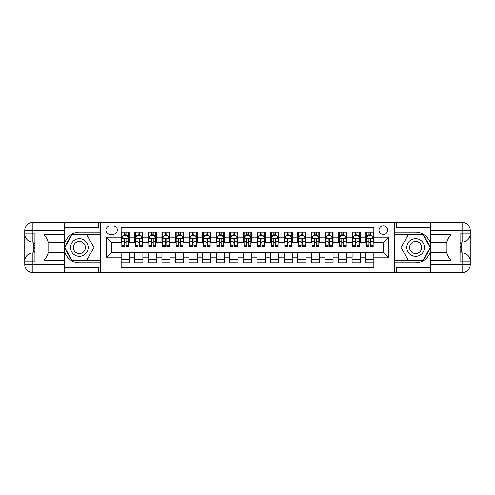 <?xml version="1.0" encoding="UTF-8"?>
<svg xmlns="http://www.w3.org/2000/svg" width="495" height="495" viewBox="0 0 495 495"><rect width="100%" height="100%" fill="white"/><g stroke="black" fill="none" stroke-linecap="round" stroke-linejoin="round"><path stroke-width="0.74" d="M383.365 225.763A4.35 4.35 0 0 0 379.015 230.107A4.35 4.35 0 0 0 383.365 234.457A4.35 4.35 0 0 0 387.715 230.107A4.35 4.35 0 0 0 383.365 225.763M64.356 267.746L98.319 267.746L98.319 272.634L430.644 272.634L430.644 264.485L462.101 264.485L462.101 261.088L460.059 261.088L460.059 233.912L462.101 233.912L462.101 230.515L430.644 230.515L430.644 234.525L451.025 234.525L451.025 260.475C448.854 257.685 447.492 255.333 446.948 253.415L446.948 241.585C447.492 239.667 448.854 237.315 451.025 234.525M373.855 232.217L365.7 232.217L365.7 237.173L360.267 237.173L360.267 242.612L365.7 242.612L365.7 237.173M360.267 237.173L360.267 232.217L352.118 232.217L352.118 237.173L346.679 237.173L346.679 242.612L352.118 242.612L352.118 237.173M346.679 237.173L346.679 232.217L338.531 232.217L338.531 237.173L333.092 237.173L333.092 242.612L338.531 242.612L338.531 237.173M333.092 237.173L333.092 232.217L324.943 232.217L324.943 237.173L319.51 237.173L319.51 242.612L324.943 242.612L324.943 237.173M319.51 237.173L319.51 232.217L311.355 232.217L311.355 237.173L305.922 237.173L305.922 242.612L311.355 242.612L311.355 237.173M305.922 237.173L305.922 232.217L297.767 232.217L297.767 237.173L292.335 237.173L292.335 242.612L297.767 242.612L297.767 237.173M292.335 237.173L292.335 232.217L284.186 232.217L284.186 237.173L278.747 237.173L278.747 242.612L284.186 242.612L284.186 237.173M278.747 237.173L278.747 232.217L270.598 232.217L270.598 237.173L265.165 237.173L265.165 242.612L270.598 242.612L270.598 237.173M265.165 237.173L265.165 232.217L257.01 232.217L257.01 237.173L251.578 237.173L251.578 242.612L257.01 242.612L257.01 237.173M251.578 237.173L251.578 232.217L243.422 232.217L243.422 237.173L237.99 237.173L237.99 242.612L243.422 242.612L243.422 237.173M237.99 237.173L237.99 232.217L229.835 232.217L229.835 237.173L224.402 237.173L224.402 242.612L229.835 242.612L229.835 237.173M224.402 237.173L224.402 232.217L216.253 232.217L216.253 237.173L210.814 237.173L210.814 242.612L216.253 242.612L216.253 237.173M210.814 237.173L210.814 232.217L202.665 232.217L202.665 237.173L197.233 237.173L197.233 242.612L202.665 242.612L202.665 237.173M197.233 237.173L197.233 232.217L189.078 232.217L189.078 237.173L183.645 237.173L183.645 242.612L189.078 242.612L189.078 237.173M183.645 237.173L183.645 232.217L175.49 232.217L175.49 237.173L170.057 237.173L170.057 242.612L175.49 242.612L175.49 237.173M170.057 237.173L170.057 232.217L161.908 232.217L161.908 237.173L156.47 237.173L156.47 242.612L161.908 242.612L161.908 237.173M156.47 237.173L156.47 232.217L148.321 232.217L148.321 237.173L142.882 237.173L142.882 242.612L148.321 242.612L148.321 237.173M142.882 237.173L142.882 232.217L134.733 232.217L134.733 242.612L129.3 242.612L129.3 232.217L121.145 232.217M121.145 262.783L129.3 262.783L129.3 252.388L134.733 252.388L134.733 262.783L142.882 262.783L142.882 252.388L148.321 252.388L148.321 257.827L142.882 257.827M148.321 257.827L148.321 262.783L156.47 262.783L156.47 252.388L161.908 252.388L161.908 257.827L156.47 257.827M161.908 257.827L161.908 262.783L170.057 262.783L170.057 252.388L175.49 252.388L175.49 257.827L170.057 257.827M175.49 257.827L175.49 262.783L183.645 262.783L183.645 252.388L189.078 252.388L189.078 257.827L183.645 257.827M189.078 257.827L189.078 262.783L197.233 262.783L197.233 252.388L202.665 252.388L202.665 257.827L197.233 257.827M202.665 257.827L202.665 262.783L210.814 262.783L210.814 252.388L216.253 252.388L216.253 257.827L210.814 257.827M216.253 257.827L216.253 262.783L224.402 262.783L224.402 252.388L229.835 252.388L229.835 257.827L224.402 257.827M229.835 257.827L229.835 262.783L237.99 262.783L237.99 252.388L243.422 252.388L243.422 257.827L237.99 257.827M243.422 257.827L243.422 262.783L251.578 262.783L251.578 252.388L257.01 252.388L257.01 257.827L251.578 257.827M257.01 257.827L257.01 262.783L265.165 262.783L265.165 252.388L270.598 252.388L270.598 257.827L265.165 257.827M270.598 257.827L270.598 262.783L278.747 262.783L278.747 252.388L284.186 252.388L284.186 257.827L278.747 257.827M284.186 257.827L284.186 262.783L292.335 262.783L292.335 252.388L297.767 252.388L297.767 257.827L292.335 257.827M297.767 257.827L297.767 262.783L305.922 262.783L305.922 252.388L311.355 252.388L311.355 257.827L305.922 257.827M311.355 257.827L311.355 262.783L319.51 262.783L319.51 252.388L324.943 252.388L324.943 257.827L319.51 257.827M324.943 257.827L324.943 262.783L333.092 262.783L333.092 252.388L338.531 252.388L338.531 257.827L333.092 257.827M338.531 257.827L338.531 262.783L346.679 262.783L346.679 252.388L352.118 252.388L352.118 257.827L346.679 257.827M352.118 257.827L352.118 262.783L360.267 262.783L360.267 252.388L365.7 252.388L365.7 257.827L360.267 257.827M110.144 234.321L113.132 234.321A4.214 4.214 0 0 0 117.34 230.107A4.214 4.214 0 0 0 113.132 225.899L110.144 225.899A4.214 4.214 0 0 0 105.93 230.107A4.214 4.214 0 0 0 110.144 234.321M430.644 227.254L396.681 227.254L396.681 222.366L394.237 222.366L394.237 272.634M394.237 222.366L64.356 222.366L64.356 230.515L32.899 230.515L32.899 233.912L34.941 233.912L34.941 261.088L32.899 261.088L32.899 264.485L64.356 264.485L64.356 260.475L43.975 260.475L43.975 234.525C46.146 237.315 47.508 239.667 48.052 241.585L48.052 253.415C47.508 255.333 46.146 257.685 43.975 260.475M100.763 272.634L100.763 222.366M373.855 237.173L373.855 227.663L121.145 227.663L121.145 242.612L111.635 242.612L111.635 252.388L121.145 252.388L121.145 267.337L373.855 267.337L373.855 252.388L383.365 252.388L383.365 242.612L373.855 242.612L373.855 237.173L388.798 237.173L388.798 257.827L373.855 257.827M121.145 257.827L106.202 257.827L106.202 237.173L121.145 237.173M365.7 257.827L365.7 262.783L373.855 262.783M121.145 235.614L121.826 235.614M124.406 235.614L126.039 235.614M128.62 235.614L129.3 235.614M121.145 242.476L121.826 242.476M124.406 242.476L126.039 242.476M128.62 242.476L129.3 242.476M121.145 252.524L129.3 252.524M121.145 259.386L129.3 259.386M134.733 242.476L135.413 242.476M137.994 242.476L139.621 242.476M142.207 242.476L142.882 242.476M134.733 235.614L135.413 235.614M137.994 235.614L139.621 235.614M142.207 235.614L142.882 235.614M134.733 252.524L142.882 252.524M134.733 259.386L142.882 259.386M148.321 252.524L156.47 252.524M148.321 259.386L156.47 259.386M148.321 235.614L149.001 235.614M151.581 235.614L153.209 235.614M155.789 235.614L156.47 235.614M148.321 242.476L149.001 242.476M151.581 242.476L153.209 242.476M155.789 242.476L156.47 242.476M161.908 252.524L170.057 252.524M161.908 259.386L170.057 259.386M161.908 235.614L162.583 235.614M165.169 235.614L166.796 235.614M169.377 235.614L170.057 235.614M161.908 242.476L162.583 242.476M165.169 242.476L166.796 242.476M169.377 242.476L170.057 242.476M175.49 252.524L183.645 252.524M175.49 259.386L183.645 259.386M175.49 235.614L176.171 235.614M178.751 235.614L180.384 235.614M182.964 235.614L183.645 235.614M175.49 242.476L176.171 242.476M178.751 242.476L180.384 242.476M182.964 242.476L183.645 242.476M189.078 252.524L197.233 252.524M189.078 259.386L197.233 259.386M189.078 235.614L189.758 235.614M192.338 235.614L193.972 235.614M196.552 235.614L197.233 235.614M189.078 242.476L189.758 242.476M192.338 242.476L193.972 242.476M196.552 242.476L197.233 242.476M202.665 252.524L210.814 252.524M202.665 259.386L210.814 259.386M202.665 235.614L203.346 235.614M205.926 235.614L207.554 235.614M210.14 235.614L210.814 235.614M202.665 242.476L203.346 242.476M205.926 242.476L207.554 242.476M210.14 242.476L210.814 242.476M216.253 252.524L224.402 252.524M216.253 259.386L224.402 259.386M216.253 235.614L216.928 235.614M219.514 235.614L221.141 235.614M223.721 235.614L224.402 235.614M216.253 242.476L216.928 242.476M219.514 242.476L221.141 242.476M223.721 242.476L224.402 242.476M229.835 252.524L237.99 252.524M229.835 259.386L237.99 259.386M229.835 235.614L230.515 235.614M233.096 235.614L234.729 235.614M237.309 235.614L237.99 235.614M229.835 242.476L230.515 242.476M233.096 242.476L234.729 242.476M237.309 242.476L237.99 242.476M243.422 252.524L251.578 252.524M243.422 259.386L251.578 259.386M243.422 235.614L244.103 235.614M246.683 235.614L248.317 235.614M250.897 235.614L251.578 235.614M243.422 242.476L244.103 242.476M246.683 242.476L248.317 242.476M250.897 242.476L251.578 242.476M257.01 252.524L265.165 252.524M257.01 259.386L265.165 259.386M257.01 235.614L257.691 235.614M260.271 235.614L261.904 235.614M264.485 235.614L265.165 235.614M257.01 242.476L257.691 242.476M260.271 242.476L261.904 242.476M264.485 242.476L265.165 242.476M270.598 252.524L278.747 252.524M270.598 259.386L278.747 259.386M270.598 235.614L271.279 235.614M273.859 235.614L275.486 235.614M278.072 235.614L278.747 235.614M270.598 242.476L271.279 242.476M273.859 242.476L275.486 242.476M278.072 242.476L278.747 242.476M284.186 252.524L292.335 252.524M284.186 259.386L292.335 259.386M284.186 235.614L284.86 235.614M287.447 235.614L289.074 235.614M291.654 235.614L292.335 235.614M284.186 242.476L284.86 242.476M287.447 242.476L289.074 242.476M291.654 242.476L292.335 242.476M297.767 252.524L305.922 252.524M297.767 259.386L305.922 259.386M297.767 235.614L298.448 235.614M301.028 235.614L302.662 235.614M305.242 235.614L305.922 235.614M297.767 242.476L298.448 242.476M301.028 242.476L302.662 242.476M305.242 242.476L305.922 242.476M311.355 252.524L319.51 252.524M311.355 259.386L319.51 259.386M311.355 235.614L312.036 235.614M314.616 235.614L316.249 235.614M318.829 235.614L319.51 235.614M311.355 242.476L312.036 242.476M314.616 242.476L316.249 242.476M318.829 242.476L319.51 242.476M324.943 252.524L333.092 252.524M324.943 259.386L333.092 259.386M324.943 235.614L325.623 235.614M328.204 235.614L329.831 235.614M332.417 235.614L333.092 235.614M324.943 242.476L325.623 242.476M328.204 242.476L329.831 242.476M332.417 242.476L333.092 242.476M338.531 252.524L346.679 252.524M338.531 259.386L346.679 259.386M338.531 235.614L339.211 235.614M341.791 235.614L343.419 235.614M345.999 235.614L346.679 235.614M338.531 242.476L339.211 242.476M341.791 242.476L343.419 242.476M345.999 242.476L346.679 242.476M352.118 252.524L360.267 252.524M352.118 259.386L360.267 259.386M352.118 235.614L352.793 235.614M355.379 235.614L357.006 235.614M359.587 235.614L360.267 235.614M352.118 242.476L352.793 242.476M355.379 242.476L357.006 242.476M359.587 242.476L360.267 242.476M365.7 252.524L373.855 252.524M365.7 259.386L373.855 259.386M365.7 235.614L366.38 235.614M368.961 235.614L370.594 235.614M373.174 235.614L373.855 235.614M365.7 242.476L366.38 242.476M368.961 242.476L370.594 242.476M373.174 242.476L373.855 242.476M111.635 242.612L106.202 237.173M111.635 252.388L106.202 257.827M388.798 237.173L383.365 242.612M388.798 257.827L383.365 252.388M126.039 233.98L124.406 233.98M128.62 245.576L126.039 245.576L126.039 246.683L128.62 246.683L128.62 238.398L127.258 235.682L123.187 235.682L121.826 238.398L121.826 246.683L124.406 246.683L124.406 245.576L121.826 245.576M121.826 238.398L121.826 232.217M128.62 238.398L128.62 232.217M124.406 235.682L124.406 232.217M126.039 232.217L126.039 235.682M126.039 245.576L126.039 239.419C125.495 238.367 124.95 238.367 124.406 239.419L124.406 245.576M83.785 239.852A8.83 8.83 0 0 0 71.719 243.082A8.83 8.83 0 0 0 74.949 255.148A8.83 8.83 0 0 0 87.015 251.918A8.83 8.83 0 0 0 83.785 239.852M82.393 242.265A6.045 6.045 0 0 0 74.132 244.474A6.045 6.045 0 0 0 76.348 252.735A6.045 6.045 0 0 0 84.602 250.526A6.045 6.045 0 0 0 82.393 242.265M86.699 260.203L72.035 260.203L64.697 247.5L72.035 234.797L86.699 234.797L94.038 247.5L86.699 260.203M420.051 239.852A8.83 8.83 0 0 0 407.985 243.082A8.83 8.83 0 0 0 411.215 255.148A8.83 8.83 0 0 0 423.281 251.918A8.83 8.83 0 0 0 420.051 239.852M418.652 242.265A6.045 6.045 0 0 0 410.398 244.474A6.045 6.045 0 0 0 412.607 252.735A6.045 6.045 0 0 0 420.868 250.526A6.045 6.045 0 0 0 418.652 242.265M422.965 260.203L408.301 260.203L400.962 247.5L408.301 234.797L422.965 234.797L430.304 247.5L422.965 260.203M100.627 222.366L100.627 232.217L79.367 232.217A15.283 15.283 0 0 0 64.084 247.5A15.283 15.283 0 0 0 79.367 262.783L100.627 262.783L100.627 272.634M43.975 234.525L64.356 234.525L64.356 230.515M64.356 234.525L64.356 242.674L48.052 242.674M64.356 264.485L64.356 272.634L32.899 272.634A8.149 8.149 0 0 1 24.75 264.485L24.75 230.515A8.149 8.149 0 0 1 32.899 222.366L64.356 222.366M100.627 232.217L100.627 234.389L71.8 234.389L64.226 247.5L71.8 260.611L100.627 260.611L100.627 234.389M100.627 260.611L100.627 262.783M48.052 252.326L64.356 252.326L64.356 260.475M98.319 272.634L64.356 272.634M24.75 261.088A8.149 8.149 0 0 1 32.899 252.933A8.149 8.149 0 0 0 24.75 261.088L32.899 261.088L32.899 252.933L34.941 252.933M34.941 242.067L32.899 242.067L32.899 233.912L24.75 233.912A8.149 8.149 0 0 0 32.899 242.067A8.149 8.149 0 0 1 24.75 233.912M98.319 222.366L98.319 227.254L64.356 227.254M34.941 243.317L33.852 243.317L33.852 248.7L34.941 248.7M33.852 247.432L34.941 247.432M33.852 245.935L34.941 245.935M33.852 245.687L34.941 245.687M33.852 248.7L33.852 251.683L34.941 251.683M33.852 248.966L34.941 248.966M394.373 272.634L394.373 262.783L415.633 262.783A15.283 15.283 0 0 0 430.916 247.5A15.283 15.283 0 0 0 415.633 232.217L394.373 232.217L394.373 222.366M451.025 260.475L430.644 260.475L430.644 264.485M430.644 260.475L430.644 252.326L446.948 252.326M430.644 230.515L430.644 222.366L462.101 222.366A8.149 8.149 0 0 1 470.25 230.515L470.25 264.485A8.149 8.149 0 0 1 462.101 272.634L430.644 272.634M394.373 262.783L394.373 260.611L423.2 260.611L430.774 247.5L423.2 234.389L394.373 234.389L394.373 260.611M394.373 234.389L394.373 232.217M446.948 242.674L430.644 242.674L430.644 234.525M396.681 222.366L430.644 222.366M470.25 233.912A8.149 8.149 0 0 1 462.101 242.067A8.149 8.149 0 0 0 470.25 233.912L462.101 233.912L462.101 242.067L460.059 242.067M460.059 252.933L462.101 252.933L462.101 261.088L470.25 261.088A8.149 8.149 0 0 0 462.101 252.933A8.149 8.149 0 0 1 470.25 261.088M396.681 272.634L396.681 267.746L430.644 267.746M460.059 251.683L461.148 251.683L461.148 246.3L460.059 246.3M461.148 247.568L460.059 247.568M461.148 249.065L460.059 249.065M461.148 249.313L460.059 249.313M461.148 246.3L461.148 243.317L460.059 243.317M461.148 246.034L460.059 246.034M139.621 233.98L137.994 233.98M142.207 245.576L139.621 245.576L139.621 246.683L142.207 246.683L142.207 238.398L140.846 235.682L136.768 235.682L135.413 238.398L135.413 246.683L137.994 246.683L137.994 245.576L135.413 245.576M135.413 238.398L135.413 232.217M142.207 238.398L142.207 232.217M137.994 235.682L137.994 232.217M139.621 232.217L139.621 235.682M139.621 245.576L139.621 239.419C139.083 238.367 138.538 238.367 137.994 239.419L137.994 245.576M153.209 233.98L151.581 233.98M155.789 245.576L153.209 245.576L153.209 246.683L155.789 246.683L155.789 238.398L154.434 235.682L150.356 235.682L149.001 238.398L149.001 246.683L151.581 246.683L151.581 245.576L149.001 245.576M149.001 238.398L149.001 232.217M155.789 238.398L155.789 232.217M151.581 235.682L151.581 232.217M153.209 232.217L153.209 235.682M153.209 245.576L153.209 239.419C152.664 238.367 152.126 238.367 151.581 239.419L151.581 245.576M166.796 233.98L165.169 233.98M169.377 245.576L166.796 245.576L166.796 246.683L169.377 246.683L169.377 238.398L168.022 235.682L163.944 235.682L162.583 238.398L162.583 246.683L165.169 246.683L165.169 245.576L162.583 245.576M162.583 238.398L162.583 232.217M169.377 238.398L169.377 232.217M165.169 235.682L165.169 232.217M166.796 232.217L166.796 235.682M166.796 245.576L166.796 239.419C166.252 238.367 165.707 238.367 165.169 239.419L165.169 245.576M180.384 233.98L178.751 233.98M182.964 245.576L180.384 245.576L180.384 246.683L182.964 246.683L182.964 238.398L181.603 235.682L177.532 235.682L176.171 238.398L176.171 246.683L178.751 246.683L178.751 245.576L176.171 245.576M176.171 238.398L176.171 232.217M182.964 238.398L182.964 232.217M178.751 235.682L178.751 232.217M180.384 232.217L180.384 235.682M180.384 245.576L180.384 239.419C179.84 238.367 179.295 238.367 178.751 239.419L178.751 245.576M193.972 233.98L192.338 233.98M196.552 245.576L193.972 245.576L193.972 246.683L196.552 246.683L196.552 238.398L195.191 235.682L191.113 235.682L189.758 238.398L189.758 246.683L192.338 246.683L192.338 245.576L189.758 245.576M189.758 238.398L189.758 232.217M196.552 238.398L196.552 232.217M192.338 235.682L192.338 232.217M193.972 232.217L193.972 235.682M193.972 245.576L193.972 239.419C193.427 238.367 192.883 238.367 192.338 239.419L192.338 245.576M207.554 233.98L205.926 233.98M210.14 245.576L207.554 245.576L207.554 246.683L210.14 246.683L210.14 238.398L208.779 235.682L204.701 235.682L203.346 238.398L203.346 246.683L205.926 246.683L205.926 245.576L203.346 245.576M203.346 238.398L203.346 232.217M210.14 238.398L210.14 232.217M205.926 235.682L205.926 232.217M207.554 232.217L207.554 235.682M207.554 245.576L207.554 239.419C207.015 238.367 206.471 238.367 205.926 239.419L205.926 245.576M221.141 233.98L219.514 233.98M223.721 245.576L221.141 245.576L221.141 246.683L223.721 246.683L223.721 238.398L222.366 235.682L218.289 235.682L216.928 238.398L216.928 246.683L219.514 246.683L219.514 245.576L216.928 245.576M216.928 238.398L216.928 232.217M223.721 238.398L223.721 232.217M219.514 235.682L219.514 232.217M221.141 232.217L221.141 235.682M221.141 245.576L221.141 239.419C220.597 238.367 220.058 238.367 219.514 239.419L219.514 245.576M234.729 233.98L233.096 233.98M237.309 245.576L234.729 245.576L234.729 246.683L237.309 246.683L237.309 238.398L235.954 235.682L231.877 235.682L230.515 238.398L230.515 246.683L233.096 246.683L233.096 245.576L230.515 245.576M230.515 238.398L230.515 232.217M237.309 238.398L237.309 232.217M233.096 235.682L233.096 232.217M234.729 232.217L234.729 235.682M234.729 245.576L234.729 239.419C234.185 238.367 233.64 238.367 233.096 239.419L233.096 245.576M248.317 233.98L246.683 233.98M250.897 245.576L248.317 245.576L248.317 246.683L250.897 246.683L250.897 238.398L249.536 235.682L245.464 235.682L244.103 238.398L244.103 246.683L246.683 246.683L246.683 245.576L244.103 245.576M244.103 238.398L244.103 232.217M250.897 238.398L250.897 232.217M246.683 235.682L246.683 232.217M248.317 232.217L248.317 235.682M248.317 245.576L248.317 239.419C247.772 238.367 247.228 238.367 246.683 239.419L246.683 245.576M261.904 233.98L260.271 233.98M264.485 245.576L261.904 245.576L261.904 246.683L264.485 246.683L264.485 238.398L263.123 235.682L259.046 235.682L257.691 238.398L257.691 246.683L260.271 246.683L260.271 245.576L257.691 245.576M257.691 238.398L257.691 232.217M264.485 238.398L264.485 232.217M260.271 235.682L260.271 232.217M261.904 232.217L261.904 235.682M261.904 245.576L261.904 239.419C261.36 238.367 260.815 238.367 260.271 239.419L260.271 245.576M275.486 233.98L273.859 233.98M278.072 245.576L275.486 245.576L275.486 246.683L278.072 246.683L278.072 238.398L276.711 235.682L272.634 235.682L271.279 238.398L271.279 246.683L273.859 246.683L273.859 245.576L271.279 245.576M271.279 238.398L271.279 232.217M278.072 238.398L278.072 232.217M273.859 235.682L273.859 232.217M275.486 232.217L275.486 235.682M275.486 245.576L275.486 239.419C274.948 238.367 274.403 238.367 273.859 239.419L273.859 245.576M289.074 233.98L287.447 233.98M291.654 245.576L289.074 245.576L289.074 246.683L291.654 246.683L291.654 238.398L290.299 235.682L286.221 235.682L284.86 238.398L284.86 246.683L287.447 246.683L287.447 245.576L284.86 245.576M284.86 238.398L284.86 232.217M291.654 238.398L291.654 232.217M287.447 235.682L287.447 232.217M289.074 232.217L289.074 235.682M289.074 245.576L289.074 239.419C288.529 238.367 287.991 238.367 287.447 239.419L287.447 245.576M302.662 233.98L301.028 233.98M305.242 245.576L302.662 245.576L302.662 246.683L305.242 246.683L305.242 238.398L303.887 235.682L299.809 235.682L298.448 238.398L298.448 246.683L301.028 246.683L301.028 245.576L298.448 245.576M298.448 238.398L298.448 232.217M305.242 238.398L305.242 232.217M301.028 235.682L301.028 232.217M302.662 232.217L302.662 235.682M302.662 245.576L302.662 239.419C302.117 238.367 301.573 238.367 301.028 239.419L301.028 245.576M316.249 233.98L314.616 233.98M318.829 245.576L316.249 245.576L316.249 246.683L318.829 246.683L318.829 238.398L317.468 235.682L313.397 235.682L312.036 238.398L312.036 246.683L314.616 246.683L314.616 245.576L312.036 245.576M312.036 238.398L312.036 232.217M318.829 238.398L318.829 232.217M314.616 235.682L314.616 232.217M316.249 232.217L316.249 235.682M316.249 245.576L316.249 239.419C315.705 238.367 315.16 238.367 314.616 239.419L314.616 245.576M329.831 233.98L328.204 233.98M332.417 245.576L329.831 245.576L329.831 246.683L332.417 246.683L332.417 238.398L331.056 235.682L326.978 235.682L325.623 238.398L325.623 246.683L328.204 246.683L328.204 245.576L325.623 245.576M325.623 238.398L325.623 232.217M332.417 238.398L332.417 232.217M328.204 235.682L328.204 232.217M329.831 232.217L329.831 235.682M329.831 245.576L329.831 239.419C329.293 238.367 328.748 238.367 328.204 239.419L328.204 245.576M343.419 233.98L341.791 233.98M345.999 245.576L343.419 245.576L343.419 246.683L345.999 246.683L345.999 238.398L344.644 235.682L340.566 235.682L339.211 238.398L339.211 246.683L341.791 246.683L341.791 245.576L339.211 245.576M339.211 238.398L339.211 232.217M345.999 238.398L345.999 232.217M341.791 235.682L341.791 232.217M343.419 232.217L343.419 235.682M343.419 245.576L343.419 239.419C342.88 238.367 342.336 238.367 341.791 239.419L341.791 245.576M357.006 233.98L355.379 233.98M359.587 245.576L357.006 245.576L357.006 246.683L359.587 246.683L359.587 238.398L358.232 235.682L354.154 235.682L352.793 238.398L352.793 246.683L355.379 246.683L355.379 245.576L352.793 245.576M352.793 238.398L352.793 232.217M359.587 238.398L359.587 232.217M355.379 235.682L355.379 232.217M357.006 232.217L357.006 235.682M357.006 245.576L357.006 239.419C356.462 238.367 355.924 238.367 355.379 239.419L355.379 245.576M370.594 233.98L368.961 233.98M373.174 245.576L370.594 245.576L370.594 246.683L373.174 246.683L373.174 238.398L371.813 235.682L367.742 235.682L366.38 238.398L366.38 246.683L368.961 246.683L368.961 245.576L366.38 245.576M366.38 238.398L366.38 232.217M373.174 238.398L373.174 232.217M368.961 235.682L368.961 232.217M370.594 232.217L370.594 235.682M370.594 245.576L370.594 239.419C370.05 238.367 369.505 238.367 368.961 239.419L368.961 245.576M134.733 257.827L129.3 257.827M134.733 237.173L129.3 237.173M128.582 238.33L121.857 238.33M121.826 236.424L122.809 236.424M127.636 236.424L128.62 236.424M124.406 241.548L121.826 241.548M128.62 241.548L126.039 241.548M126.039 234.847L124.406 234.847M32.899 222.366A8.149 8.149 0 0 0 24.75 230.515L32.899 230.515L32.899 222.366M32.899 272.634L32.899 264.485L24.75 264.485A8.149 8.149 0 0 0 32.899 272.634M462.101 272.634A8.149 8.149 0 0 0 470.25 264.485L462.101 264.485L462.101 272.634M462.101 222.366L462.101 230.515L470.25 230.515A8.149 8.149 0 0 0 462.101 222.366M142.17 238.33L135.444 238.33M135.413 236.424L136.397 236.424M141.217 236.424L142.207 236.424M137.994 241.548L135.413 241.548M142.207 241.548L139.621 241.548M139.621 234.847L137.994 234.847M155.758 238.33L149.032 238.33M149.001 236.424L149.985 236.424M154.805 236.424L155.789 236.424M151.581 241.548L149.001 241.548M155.789 241.548L153.209 241.548M153.209 234.847L151.581 234.847M169.346 238.33L162.62 238.33M162.583 236.424L163.567 236.424M168.393 236.424L169.377 236.424M165.169 241.548L162.583 241.548M169.377 241.548L166.796 241.548M166.796 234.847L165.169 234.847M182.933 238.33L176.208 238.33M176.171 236.424L177.154 236.424M181.981 236.424L182.964 236.424M178.751 241.548L176.171 241.548M182.964 241.548L180.384 241.548M180.384 234.847L178.751 234.847M196.515 238.33L189.789 238.33M189.758 236.424L190.742 236.424M195.568 236.424L196.552 236.424M192.338 241.548L189.758 241.548M196.552 241.548L193.972 241.548M193.972 234.847L192.338 234.847M210.103 238.33L203.377 238.33M203.346 236.424L204.33 236.424M209.15 236.424L210.14 236.424M205.926 241.548L203.346 241.548M210.14 241.548L207.554 241.548M207.554 234.847L205.926 234.847M223.69 238.33L216.965 238.33M216.928 236.424L217.918 236.424M222.738 236.424L223.721 236.424M219.514 241.548L216.928 241.548M223.721 241.548L221.141 241.548M221.141 234.847L219.514 234.847M237.278 238.33L230.552 238.33M230.515 236.424L231.499 236.424M236.325 236.424L237.309 236.424M233.096 241.548L230.515 241.548M237.309 241.548L234.729 241.548M234.729 234.847L233.096 234.847M250.86 238.33L244.14 238.33M244.103 236.424L245.087 236.424M249.913 236.424L250.897 236.424M246.683 241.548L244.103 241.548M250.897 241.548L248.317 241.548M248.317 234.847L246.683 234.847M264.448 238.33L257.722 238.33M257.691 236.424L258.675 236.424M263.501 236.424L264.485 236.424M260.271 241.548L257.691 241.548M264.485 241.548L261.904 241.548M261.904 234.847L260.271 234.847M278.035 238.33L271.31 238.33M271.279 236.424L272.262 236.424M277.082 236.424L278.072 236.424M273.859 241.548L271.279 241.548M278.072 241.548L275.486 241.548M275.486 234.847L273.859 234.847M291.623 238.33L284.897 238.33M284.86 236.424L285.85 236.424M290.67 236.424L291.654 236.424M287.447 241.548L284.86 241.548M291.654 241.548L289.074 241.548M289.074 234.847L287.447 234.847M305.211 238.33L298.485 238.33M298.448 236.424L299.432 236.424M304.258 236.424L305.242 236.424M301.028 241.548L298.448 241.548M305.242 241.548L302.662 241.548M302.662 234.847L301.028 234.847M318.792 238.33L312.067 238.33M312.036 236.424L313.019 236.424M317.846 236.424L318.829 236.424M314.616 241.548L312.036 241.548M318.829 241.548L316.249 241.548M316.249 234.847L314.616 234.847M332.38 238.33L325.654 238.33M325.623 236.424L326.607 236.424M331.433 236.424L332.417 236.424M328.204 241.548L325.623 241.548M332.417 241.548L329.831 241.548M329.831 234.847L328.204 234.847M345.968 238.33L339.242 238.33M339.211 236.424L340.195 236.424M345.015 236.424L345.999 236.424M341.791 241.548L339.211 241.548M345.999 241.548L343.419 241.548M343.419 234.847L341.791 234.847M359.556 238.33L352.83 238.33M352.793 236.424L353.783 236.424M358.603 236.424L359.587 236.424M355.379 241.548L352.793 241.548M359.587 241.548L357.006 241.548M357.006 234.847L355.379 234.847M373.143 238.33L366.418 238.33M366.38 236.424L367.364 236.424M372.19 236.424L373.174 236.424M368.961 241.548L366.38 241.548M373.174 241.548L370.594 241.548M370.594 234.847L368.961 234.847"/></g></svg>
